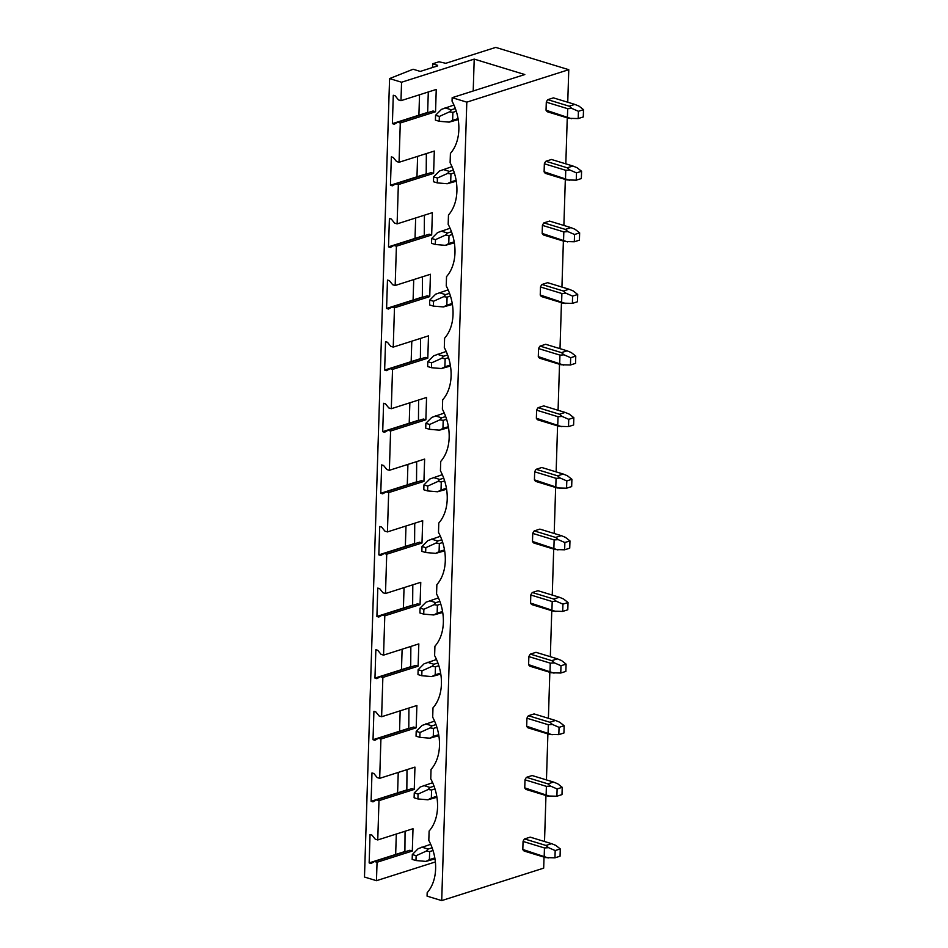 <?xml version="1.0" encoding="UTF-8"?>
<svg xmlns="http://www.w3.org/2000/svg" width="948" height="948" viewBox="0 0 948 948"><rect width="100%" height="100%" fill="white"/><g stroke="black" fill="none" stroke-linecap="round" stroke-linejoin="round"><path stroke-width="1.42" d="M435.369 861.945L376.474 880.692L364.482 877.03L389.581 78.577L413.138 69.24L420.272 71.42L437.573 65.91M376.474 880.692L377.043 862.253L374.543 861.495L371.059 863.486L369.151 862.905L370.04 834.524L371.948 835.105L375.254 839.181L377.754 839.94L378.987 800.645L376.486 799.887L372.991 801.878L371.095 801.297L371.983 772.928L373.879 773.509L377.186 777.573L379.686 778.332L380.918 739.049L378.418 738.279L374.934 740.281L373.026 739.701L373.915 711.32L375.823 711.901L379.117 715.965L381.617 716.735L382.862 677.441L380.349 676.671L376.866 678.673L374.958 678.093L375.858 649.712L377.754 650.292L381.06 654.357L383.561 655.127L384.793 615.833L382.293 615.074L378.797 617.065L376.901 616.484L377.79 588.104L379.698 588.684L382.992 592.761L385.492 593.519L386.725 554.225L384.224 553.466L380.741 555.457L378.833 554.876L379.721 526.495L381.629 527.076L384.924 531.153L387.424 531.911L388.668 492.616L386.168 491.858L382.672 493.849L380.764 493.268L381.665 464.899L383.561 465.48L386.867 469.544L389.367 470.303L390.6 431.02L388.099 430.25L384.604 432.252L382.708 431.672L383.596 403.291L385.504 403.872L388.799 407.936L391.299 408.707L392.531 369.412L390.031 368.642L386.547 370.644L384.639 370.064L385.54 341.683L387.436 342.264L390.742 346.328L393.242 347.098L394.475 307.804L391.974 307.045L388.479 309.036L386.583 308.456L387.471 280.075L389.367 280.655L392.673 284.732L395.174 285.49L396.406 246.196L393.906 245.437L390.422 247.428L388.514 246.847L389.403 218.467L391.311 219.047L394.605 223.124L397.105 223.882L398.35 184.587L395.849 183.829L392.354 185.82L390.446 185.239L391.346 156.87L393.242 157.451L396.548 161.516L399.049 162.274L400.281 122.991L397.781 122.221L394.285 124.224L392.389 123.643L418.898 115.194L419.537 94.764M390.446 185.239L416.966 176.802L417.606 156.373M388.514 246.847L415.023 238.41L415.662 217.981M386.583 308.456L413.091 300.018L413.731 279.577M384.639 370.064L411.159 361.626L411.799 341.185M382.708 431.672L409.216 423.223L409.856 402.793M380.764 493.268L407.284 484.831L407.924 464.401M378.833 554.876L405.341 546.439L405.993 526.01M376.901 616.484L403.41 608.047L404.049 587.606M374.958 678.093L401.478 669.655L402.118 649.214M373.026 739.701L399.535 731.252L400.175 710.822M371.095 801.297L397.603 792.86L398.243 772.43M369.151 862.905L395.66 854.468L396.311 834.039M432.525 67.521L432.644 63.8L437.597 65.317M432.644 63.8L439.019 61.774L445.761 63.303L495.733 47.4L568.776 69.69L567.745 102.242M392.389 123.643L393.278 95.262L395.186 95.843L398.48 99.907L400.98 100.678L401.561 82.239L474.213 59.108L524.813 74.548L452.16 97.68L452.054 101.152A42.103 30.111 72.3 0 1 450.407 153.398L450.11 162.76A42.103 30.111 -107.7 0 1 448.475 214.995L448.179 224.356A42.103 30.111 -107.7 0 1 446.532 276.603L446.247 285.964A42.103 30.111 -107.7 0 1 444.6 338.211L444.304 347.572A42.103 30.111 -107.7 0 1 442.669 399.819L442.372 409.181A42.103 30.111 -107.7 0 1 440.725 461.427L440.429 470.789A42.103 30.111 -107.7 0 1 438.794 523.023L438.497 532.385A42.103 30.111 -107.7 0 1 436.862 584.632L436.566 593.993A42.103 30.111 -107.7 0 1 434.919 646.24L434.622 655.601A42.103 30.111 -107.7 0 1 432.987 707.848L432.691 717.209A42.103 30.111 -107.7 0 1 431.044 769.456L430.759 778.818A42.103 30.111 -107.7 0 1 429.112 831.052L428.816 840.414A42.103 30.111 -107.7 0 1 427.181 892.66L427.062 896.133L441.709 900.6L543.678 868.143L544.034 857.122M544.519 841.504L545.965 795.514M546.451 779.908L547.897 733.906M548.394 718.3L549.84 672.298M550.326 656.691L551.772 610.69M552.257 595.083L553.703 549.093M554.201 533.487L555.646 487.485M556.132 471.879L557.578 425.877M558.076 410.271L559.521 364.269M560.007 348.663L561.453 302.661M561.939 287.054L563.385 241.065M563.882 225.458L565.328 179.456M565.814 163.85L567.26 117.848M441.709 900.6L466.807 102.147L568.776 69.69M522.81 849.467A7.655 4.799 107 0 0 524.173 851.055L545.574 857.585L554.959 857.833L555.184 850.557L560.28 848.934L555.777 845.379L551.594 843.673L545.953 845.462L524.552 838.933A7.655 4.799 107 0 0 523.059 841.433L522.81 849.467L548.24 857.964M551.594 843.673L530.193 837.143L524.552 838.933M524.742 787.871A7.655 4.799 107 0 0 526.116 789.459L547.506 795.988L556.891 796.225L557.116 788.949L562.223 787.326L557.708 783.771L553.525 782.064L547.897 783.854L526.495 777.324A7.655 4.799 107 0 0 525.002 779.825L524.742 787.871L550.172 796.356M553.525 782.064L532.124 775.535L526.495 777.324M526.685 726.263A7.655 4.799 107 0 0 528.048 727.851L549.449 734.38L558.822 734.629L559.059 727.353L564.155 725.73L559.64 722.175L555.469 720.456L549.828 722.246L528.427 715.716A7.655 4.799 107 0 0 526.934 718.217L526.685 726.263L552.115 734.759M555.469 720.456L534.068 713.927L528.427 715.716M528.617 664.655A7.655 4.799 107 0 0 529.979 666.243L551.38 672.772L560.766 673.021L560.991 665.745L566.086 664.121L561.583 660.566L557.4 658.848L551.76 660.649L530.359 654.12A7.655 4.799 107 0 0 528.865 656.609L528.617 664.655L554.047 673.151M557.4 658.848L535.999 652.319L530.359 654.12M530.548 603.047A7.655 4.799 107 0 0 531.923 604.634L553.324 611.164L562.697 611.413L562.934 604.137L568.03 602.513L563.515 598.958L559.332 597.24L553.703 599.041L532.302 592.512A7.655 4.799 107 0 0 530.809 595L530.548 603.047L555.978 611.543M559.332 597.24L537.943 590.711L532.302 592.512M532.492 541.45A7.655 4.799 107 0 0 533.854 543.026L555.255 549.556L564.641 549.804L564.866 542.529L569.961 540.905L565.446 537.35L561.275 535.644L555.635 537.433L534.234 530.904A7.655 4.799 107 0 0 532.74 533.404L532.492 541.45L557.922 549.935M561.275 535.644L539.874 529.114L534.234 530.904M534.423 479.842A7.655 4.799 107 0 0 535.786 481.43L557.187 487.959L566.572 488.196L566.797 480.92L571.905 479.297L567.39 475.742L563.207 474.036L557.578 475.825L536.177 469.296A7.655 4.799 107 0 0 534.672 471.796L534.423 479.842L559.853 488.327M563.207 474.036L541.806 467.506L536.177 469.296M536.367 418.234A7.655 4.799 107 0 0 537.729 419.822L559.13 426.351L568.504 426.6L568.741 419.324L573.836 417.701L569.321 414.146L565.15 412.427L559.51 414.229L538.109 407.687A7.655 4.799 107 0 0 536.615 410.188L536.367 418.234L561.785 426.73M565.15 412.427L543.749 405.898L538.109 407.687M538.298 356.626A7.655 4.799 107 0 0 539.661 358.214L561.062 364.743L570.447 364.992L570.672 357.716L575.768 356.093L571.265 352.538L567.082 350.819L561.441 352.62L540.04 346.091A7.655 4.799 107 0 0 538.547 348.58L538.298 356.626L563.728 365.122M567.082 350.819L545.681 344.29L540.04 346.091M540.23 295.018A7.655 4.799 107 0 0 541.604 296.606L562.994 303.135L572.379 303.384L572.604 296.108L577.711 294.484L573.196 290.929L569.013 289.223L563.385 291.012L541.983 284.483A7.655 4.799 107 0 0 540.49 286.983L540.23 295.018L565.66 303.514M569.013 289.223L547.612 282.682L541.983 284.483M542.173 233.421A7.655 4.799 107 0 0 543.536 234.997L564.937 241.539L574.31 241.776L574.547 234.5L579.643 232.876L575.128 229.321L570.957 227.615L565.316 229.404L543.915 222.875A7.655 4.799 107 0 0 542.422 225.375L542.173 233.421L567.603 241.906M570.957 227.615L549.556 221.085L543.915 222.875M544.105 171.813A7.655 4.799 107 0 0 545.467 173.401L566.868 179.93L576.254 180.179L576.479 172.892L581.574 171.28L577.071 167.713L572.888 166.007L567.248 167.796L545.858 161.267A7.655 4.799 107 0 0 544.353 163.767L544.105 171.813L569.535 180.298M572.888 166.007L551.487 159.477L545.858 161.267M546.036 110.205A7.655 4.799 107 0 0 547.411 111.793L568.812 118.322L578.185 118.571L578.422 111.295L583.518 109.672L579.003 106.117L574.82 104.398L569.191 106.2L547.79 99.659A7.655 4.799 107 0 0 546.297 102.159L546.036 110.205L571.466 118.701M574.82 104.398L553.431 97.869L547.79 99.659M452.16 97.68L466.807 102.147M401.561 82.239L389.581 78.577M377.754 839.94L413.008 828.718L412.309 851.031L409.809 850.261L374.543 861.495M404.903 851.825L405.057 831.242M395.66 854.468L404.417 851.683M377.043 862.253L412.309 851.031M379.686 778.332L414.951 767.11L414.252 789.423L411.752 788.665L376.486 799.887M406.834 790.217L407 769.646M397.603 792.86L406.348 790.075M378.987 800.645L414.252 789.423M381.617 716.735L416.883 705.502L416.184 727.815L413.684 727.057L378.418 738.279M408.778 728.621L408.932 708.038M399.535 731.252L408.292 728.467M380.918 739.049L416.184 727.815M383.561 655.127L418.826 643.893L418.115 666.207L415.615 665.449L380.349 676.671M410.709 667.013L410.863 646.429M401.478 669.655L410.223 666.859M382.862 677.441L418.115 666.207M385.492 593.519L420.758 582.297L420.059 604.611L417.558 603.84L382.293 615.074M412.641 605.405L412.807 584.821M403.41 608.047L412.167 605.262M384.793 615.833L420.059 604.611M387.424 531.911L422.69 520.689L421.99 543.003L419.49 542.232L384.224 553.466M414.584 543.797L414.738 523.213M405.341 546.439L414.098 543.654M386.725 554.225L421.99 543.003M389.367 470.303L424.633 459.081L423.934 481.394L421.422 480.636L386.168 491.858M416.516 482.2L416.682 461.617M407.284 484.831L416.03 482.046M388.668 492.616L423.934 481.394M391.299 408.707L426.564 397.473L425.865 419.786L423.365 419.028L388.099 430.25M418.459 420.592L418.613 400.009M409.216 423.223L417.973 420.438M390.6 431.02L425.865 419.786M393.242 347.098L428.496 335.865L427.797 358.178L425.296 357.42L390.031 368.642M420.391 358.984L420.545 338.4M411.159 361.626L419.905 358.83M392.531 369.412L427.797 358.178M395.174 285.49L430.439 274.268L429.74 296.582L427.24 295.812L391.974 307.045M422.322 297.376L422.488 276.792M413.091 300.018L421.836 297.234M394.475 307.804L429.74 296.582M397.105 223.882L432.371 212.66L431.672 234.974L429.171 234.203L393.906 245.437M424.266 235.768L424.42 215.196M415.023 238.41L423.78 235.625M396.406 246.196L431.672 234.974M399.049 162.274L434.314 151.052L433.603 173.366L431.103 172.607L395.849 183.829M426.197 174.171L426.351 153.588M416.966 176.802L425.711 174.017M398.35 184.587L433.603 173.366M418.898 115.194L427.655 112.409L428.295 91.98M473.206 90.984L474.213 59.108M400.98 100.678L436.246 89.444L435.547 111.757L433.046 110.999L397.781 122.221M400.281 122.991L435.547 111.757M430.712 844.301L418.222 848.638L412.321 854.539L416.125 855.7L426.292 851.103L429.657 851.588L433.035 850.522M429.657 851.588L429.397 859.635L434.812 857.916M432.11 847.796L428.117 849.064L426.292 851.103M428.117 849.064L421.813 847.133M416.125 855.7L415.971 860.547L412.167 859.386L412.321 854.539M434.978 858.888L425.96 861.4L415.971 860.547M429.397 859.635L425.96 861.4M523.059 841.433L544.46 847.962L544.211 856.008M544.46 847.962L548.56 847.678L545.953 845.462M548.56 847.678L555.184 850.557M560.28 848.934L560.055 856.21L554.959 857.833M432.644 782.704L420.154 787.041L414.264 792.931L418.068 794.092L428.223 789.494L431.589 789.992L434.966 788.914M431.589 789.992L431.34 798.026L436.755 796.308M434.054 786.188L430.048 787.456L428.223 789.494M430.048 787.456L423.744 785.537M418.068 794.092L417.914 798.951L414.11 797.789L414.264 792.931M436.909 797.28L427.904 799.792L417.914 798.951M431.34 798.026L427.904 799.792M525.002 779.825L546.392 786.354L546.143 794.4M546.392 786.354L550.504 786.07L547.897 783.854M550.504 786.07L557.116 788.949M562.223 787.326L561.986 794.602L556.891 796.225M434.575 721.096L422.085 725.433L416.196 731.323L420 732.484L430.155 727.898L433.52 728.384L436.909 727.306M433.52 728.384L433.272 736.43L438.687 734.7M435.985 724.58L431.992 725.848L430.155 727.898M431.992 725.848L425.676 723.928M420 732.484L419.846 737.343L416.042 736.181L416.196 731.323M438.853 735.672L429.835 738.184L419.846 737.343M433.272 736.43L429.835 738.184M526.934 718.217L548.335 724.746L548.086 732.792M548.335 724.746L552.435 724.462L549.828 722.246M552.435 724.462L559.059 727.353M564.155 725.73L563.93 733.005L558.822 734.629M436.518 659.488L424.029 663.825L418.127 669.726L421.931 670.888L432.098 666.29L435.464 666.776L438.841 665.697M435.464 666.776L435.203 674.822L440.63 673.092M437.917 662.972L433.923 664.252L432.098 666.29M433.923 664.252L427.619 662.32M421.931 670.888L421.789 675.734L417.985 674.573L418.127 669.726M440.784 674.064L431.767 676.576L421.789 675.734M435.203 674.822L431.767 676.576M528.865 656.609L550.267 663.138L550.018 671.184M550.267 663.138L554.367 662.853L551.76 660.649M554.367 662.853L560.991 665.745M566.086 664.121L565.861 671.397L560.766 673.021M438.45 597.88L425.96 602.217L420.071 608.118L423.875 609.28L434.03 604.682L437.395 605.168L440.773 604.089M437.395 605.168L437.147 613.214L442.562 611.496M439.86 601.364L435.867 602.644L434.03 604.682M435.867 602.644L429.551 600.712M423.875 609.28L423.72 614.126L419.917 612.965L420.071 608.118M442.716 612.467L433.71 614.968L423.72 614.126M437.147 613.214L433.71 614.968M530.809 595L552.21 601.542L551.949 609.576M552.21 601.542L556.31 601.257L553.703 599.041M556.31 601.257L562.934 604.137M568.03 602.513L567.793 609.789L562.697 611.413M440.393 536.272L427.892 540.609L422.002 546.51L425.806 547.671L435.962 543.074L439.339 543.559L442.716 542.493M439.339 543.559L439.078 551.606L444.494 549.887M441.792 539.768L437.798 541.035L435.962 543.074M437.798 541.035L431.482 539.104M425.806 547.671L425.652 552.518L421.848 551.357L422.002 546.51M444.659 550.859L435.642 553.371L425.652 552.518M439.078 551.606L435.642 553.371M532.74 533.404L554.142 539.933L553.893 547.98M554.142 539.933L558.242 539.649L555.635 537.433M558.242 539.649L564.866 542.529M569.961 540.905L569.736 548.181L564.641 549.804M442.325 474.675L429.835 479.013L423.946 484.902L427.749 486.063L437.905 481.466L441.27 481.963L444.648 480.885M441.27 481.963L441.021 490.009L446.437 488.279M443.723 478.159L439.73 479.427L437.905 481.466M439.73 479.427L433.426 477.508M427.749 486.063L427.595 490.922L423.792 489.761L423.946 484.902M446.591 489.251L437.585 491.763L427.595 490.922M441.021 490.009L437.585 491.763M534.672 471.796L556.073 478.325L555.824 486.371M556.073 478.325L560.173 478.041L557.578 475.825M560.173 478.041L566.797 480.92M571.905 479.297L571.668 486.585L566.572 488.196M444.257 413.067L431.767 417.404L425.877 423.306L429.681 424.455L439.836 419.869L443.202 420.355L446.591 419.277M443.202 420.355L442.953 428.401L448.368 426.671M445.667 416.551L441.673 417.819L439.836 419.869M441.673 417.819L435.357 415.899M429.681 424.455L429.527 429.314L425.723 428.152L425.877 423.306M448.534 427.643L439.517 430.155L429.527 429.314M442.953 428.401L439.517 430.155M536.615 410.188L558.016 416.717L557.756 424.763M558.016 416.717L562.117 416.433L559.51 414.229M562.117 416.433L568.741 419.324M573.836 417.701L573.611 424.977L568.504 426.6M446.2 351.459L433.71 355.796L427.809 361.698L431.613 362.859L441.78 358.261L445.145 358.747L448.523 357.669M445.145 358.747L444.885 366.793L450.3 365.063M447.598 354.943L443.605 356.223L441.78 358.261M443.605 356.223L437.301 354.291M431.613 362.859L431.459 367.706L427.655 366.544L427.809 361.698M450.466 366.035L441.448 368.547L431.459 367.706M444.885 366.793L441.448 368.547M538.547 348.58L559.948 355.109L559.699 363.155M559.948 355.109L564.048 354.825L561.441 352.62M564.048 354.825L570.672 357.716M575.768 356.093L575.543 363.368L570.447 364.992M448.131 289.851L435.642 294.188L429.752 300.089L433.556 301.251L443.711 296.653L447.077 297.139L450.454 296.072M447.077 297.139L446.828 305.185L452.243 303.467M449.542 293.335L445.536 294.615L443.711 296.653M445.536 294.615L439.232 292.683M433.556 301.251L433.402 306.097L429.598 304.936L429.752 300.089M452.397 304.438L443.391 306.939L433.402 306.097M446.828 305.185L443.391 306.939M540.49 286.983L561.891 293.513L561.631 301.547M561.891 293.513L565.992 293.228L563.385 291.012M565.992 293.228L572.604 296.108M577.711 294.484L577.474 301.76L572.379 303.384M450.063 228.243L437.573 232.58L431.684 238.481L435.488 239.643L445.643 235.045L449.008 235.542L452.397 234.464M449.008 235.542L448.76 243.577L454.175 241.858M451.473 231.739L447.48 233.007L445.643 235.045M447.48 233.007L441.164 231.087M435.488 239.643L435.333 244.489L431.53 243.328L431.684 238.481M454.341 242.83L445.323 245.342L435.333 244.489M448.76 243.577L445.323 245.342M542.422 225.375L563.823 231.904L563.574 239.951M563.823 231.904L567.923 231.62L565.316 229.404M567.923 231.62L574.547 234.5M579.643 232.876L579.418 240.152L574.31 241.776M452.006 166.647L439.517 170.984L433.615 176.873L437.419 178.034L447.586 173.437L450.952 173.934L454.329 172.856M450.952 173.934L450.703 181.98L456.118 180.25M453.405 170.13L449.411 171.398L447.586 173.437M449.411 171.398L443.107 169.479M437.419 178.034L437.277 182.893L433.473 181.732L433.615 176.873M456.272 181.222L447.255 183.734L437.277 182.893M450.703 181.98L447.255 183.734M544.353 163.767L565.755 170.296L565.506 178.343M565.755 170.296L569.855 170.012L567.248 167.796M569.855 170.012L576.479 172.892M581.574 171.28L581.349 178.556L576.254 180.179M453.938 105.038L441.448 109.376L435.559 115.277L439.362 116.438L449.518 111.84L452.883 112.326L456.261 111.248M452.883 112.326L452.634 120.372L458.05 118.642M455.348 108.522L451.355 109.79L449.518 111.84M451.355 109.79L445.039 107.871M439.362 116.438L439.208 121.285L435.405 120.123L435.559 115.277M458.204 119.614L449.198 122.126L439.208 121.285M452.634 120.372L449.198 122.126M546.297 102.159L567.698 108.688L567.437 116.734M567.698 108.688L571.798 108.404L569.191 106.2M571.798 108.404L578.422 111.295M583.518 109.672L583.281 116.948L578.185 118.571"/></g></svg>
